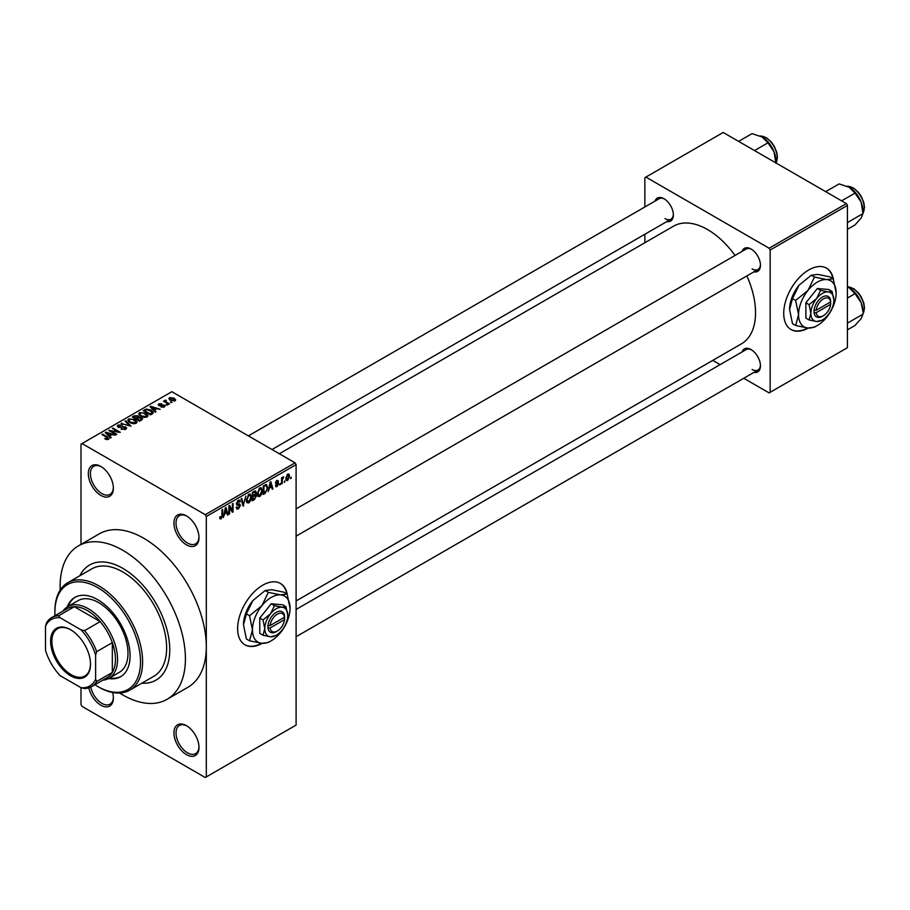 <?xml version="1.0" encoding="UTF-8"?>
<svg xmlns="http://www.w3.org/2000/svg" width="910" height="910" viewBox="0 0 910 910"><rect width="100%" height="100%" fill="white"/><g stroke="black" fill="none" stroke-linecap="round" stroke-linejoin="round"><path stroke-width="1.36" d="M186.459 544.828A17.722 10.226 60 0 1 173.935 523.125A17.722 10.226 60 0 1 186.459 515.89L186.459 515.89A17.722 10.226 60 0 1 198.994 537.594A17.722 10.226 60 0 1 186.459 544.828M186.994 516.209A16.243 9.373 -120 0 0 179.384 515.686A16.243 9.373 -120 0 0 176.893 528.699A16.243 9.373 -120 0 0 187.505 543.02A16.243 9.373 -120 0 0 195.627 543.816A16.243 9.373 -120 0 0 198.983 536.968M186.459 754.617A17.722 10.226 60 0 1 173.935 732.914A17.722 10.226 60 0 1 186.459 725.679L186.459 725.679A17.722 10.226 60 0 1 198.994 747.383A17.722 10.226 60 0 1 186.459 754.617M186.994 725.998A16.243 9.373 -120 0 0 179.384 725.475A16.243 9.373 -120 0 0 176.893 738.499A16.243 9.373 -120 0 0 187.505 752.809A16.243 9.373 -120 0 0 195.627 753.616A16.243 9.373 -120 0 0 198.983 746.757M112.601 692.499A17.722 10.226 60 0 1 113.375 697.947A17.722 10.226 60 0 1 100.839 705.182A17.722 10.226 60 0 1 88.816 687.846M90.772 687.073A16.243 9.373 -120 0 0 101.886 703.373A16.243 9.373 -120 0 0 110.008 704.181A16.243 9.373 -120 0 0 113.363 697.333M100.839 495.393A17.722 10.226 60 0 1 88.316 473.689A17.722 10.226 60 0 1 100.839 466.455L100.839 466.455A17.722 10.226 60 0 1 113.375 488.158A17.722 10.226 60 0 1 100.839 495.393M101.374 466.773A16.243 9.373 -120 0 0 93.764 466.25A16.243 9.373 -120 0 0 91.273 479.263A16.243 9.373 -120 0 0 101.886 493.584A16.243 9.373 -120 0 0 110.008 494.38A16.243 9.373 -120 0 0 113.363 487.533M287.31 594.526A35.444 20.464 120 0 0 280.405 583.458A35.444 20.464 120 0 0 262.694 585.21A35.444 20.464 120 0 0 239.535 616.445A35.444 20.464 120 0 0 244.972 644.849A35.444 20.464 120 0 0 262.228 643.347M286.809 593.843A35.444 20.464 120 0 0 280.2 583.344M742.105 251.387A13.286 7.678 60 0 1 751.057 249.01L751.057 249.01A13.286 7.678 60 0 1 760.453 265.276A13.286 7.678 60 0 1 753.912 271.84M751.592 249.329A11.819 6.825 -120 0 0 746.189 249.021L296.103 508.872M655.018 201.11A13.286 7.678 60 0 1 663.97 198.721L663.97 198.721A13.286 7.678 60 0 1 673.366 214.999A13.286 7.678 60 0 1 666.825 221.562M664.505 199.051A11.819 6.825 -120 0 0 659.102 198.744L248.373 435.879M742.105 351.942A13.286 7.678 60 0 1 751.057 349.565L751.057 349.565A13.286 7.678 60 0 1 760.453 365.843A13.286 7.678 60 0 1 753.912 372.406M751.592 349.895A11.819 6.825 -120 0 0 746.189 349.576L296.103 609.438M122.77 568.329A66.453 38.368 -120 0 0 89.544 565.042A66.453 38.368 -120 0 0 79.83 575.768A66.453 38.368 -120 0 1 89.544 565.042A66.453 38.368 -120 0 1 122.77 568.329A66.453 38.368 -120 0 1 166.177 626.888A66.453 38.368 -120 0 1 155.997 680.145A66.453 38.368 -120 0 0 166.177 626.888A66.453 38.368 -120 0 0 122.77 568.329M119.654 693.045A88.6 51.153 -120 0 0 122.77 694.933A88.6 51.153 -120 0 0 167.065 699.324A88.6 51.153 -120 0 0 180.646 628.321A88.6 51.153 -120 0 0 122.77 550.254A88.6 51.153 -120 0 0 78.465 545.863A88.6 51.153 -120 0 0 60.197 590.067M167.065 699.324L187.949 687.266A88.6 51.153 -120 0 0 206.308 646.703A88.6 51.153 -120 0 0 143.655 538.197A88.6 51.153 -120 0 0 99.349 533.806L78.465 545.863M296.103 600.953L741.468 343.821A67.931 39.221 -120 0 0 746.86 275.912M735.053 255.448A67.931 39.221 -120 0 0 707.514 229.536A67.931 39.221 -120 0 0 673.548 226.169L279.336 453.76M833.412 279.233A35.444 20.464 120 0 0 826.519 268.166A35.444 20.464 120 0 0 808.797 269.929A35.444 20.464 120 0 0 785.637 301.153A35.444 20.464 120 0 0 791.074 329.557A35.444 20.464 120 0 0 808.342 328.055M832.912 278.551A35.444 20.464 120 0 0 826.303 268.052M284.898 480.753L284.238 482.346L284.898 480.753M282.248 480.309L282.248 483.494L281.577 483.881L281.577 477.739L282.248 477.363L282.248 478.341L283.67 476.76L282.248 480.309L281.577 479.934M280.348 483.392L279.677 484.973L280.348 483.392M275.423 485.69L277.027 486.611L275.411 485.576L277.072 485.712L277.8 483.79L275.502 482.891L277.004 480.275L278.54 481.14L277.027 481.14L276.174 482.38L278.642 483.71L277.027 486.611L275.946 486.77M276.071 485.087L277.072 485.712M275.889 483.847L275.502 482.891L277.152 483.824M277.004 480.275L278.54 481.14L277.027 480.264M277.88 481.629L276.367 480.764M275.616 482.061L276.378 482.766M277.14 482.675L278.255 482.618M269.371 488.408L268.097 491.662L270.122 482.05L270.816 481.652L272.943 488.863L272.249 489.273L271.669 487.077L268.848 488.101M259.748 496.598L257.837 496.371L257.189 493.857L259.748 487.931L261.272 487.794L262.308 490.797L261.648 494.21L259.748 496.598L257.314 495.188M248.828 502.9L246.917 502.673L246.269 500.159L248.839 494.232L250.352 494.096L251.387 497.099L250.728 500.511L248.828 502.9L246.394 501.49M219.765 518.109L221.13 518.893L220.083 518.893L219.685 517.096L220.356 516.596L221.153 517.892L221.869 516.835L221.972 509.862L222.631 509.475L222.631 515.208L221.13 518.893L220.083 518.893M219.697 517.358L221.153 517.892M205.262 514.685L295.056 462.837L296.103 464.646L296.103 725.077L206.308 776.924L206.308 516.493L205.262 514.685L82.048 443.545L81.001 444.148L81.001 544.396M296.103 464.646L206.308 516.493M224.565 514.275L223.291 517.528L225.316 507.928L226.01 507.518L228.137 514.73L227.443 515.14L226.863 512.944L224.042 513.968M229.559 507.154L229.559 513.911L228.899 514.298L228.899 505.858L229.604 505.448L232.403 510.601L232.403 503.833L233.074 503.446L233.074 511.886L232.357 512.296L228.899 506.779M239.808 505.676L236.93 505.039L236.395 503.73L238.283 500.329L239.671 500.136L240.286 501.694L239.626 502.183L238.306 501.296L237.271 504.117L239.466 503.844L240.479 505.277L238.409 508.917L236.907 509.111L236.202 507.336L236.873 506.847L238.465 507.894L239.808 505.676L238.124 504.117M236.202 507.359L238.465 507.894M239.626 502.183L237.567 500.875M237.317 504.151L236.395 503.617L238.318 504.072M245.825 496.087L243.084 506.108L241.116 498.805L241.81 498.407L243.368 504.948L245.825 496.087M255.062 494.119L256.427 495.927L254.402 499.567L252.343 500.762L252.343 492.321L255.687 490.888L255.903 494.46M266.175 484.495L267.722 487.612L265.208 493.334L263.263 494.46L263.263 486.02L266.778 484.598M285.933 479.433L287.696 480.457L285.854 478.341L287.696 474.099L288.834 473.996L289.551 476.146L287.696 480.457L286.582 480.56M291.166 477.136L290.506 478.728L291.166 477.136M91.535 686.663A39.869 23.023 60 0 1 84.516 688.529L81.001 687.698A38.391 22.17 -120 0 0 95.618 679.258L96.665 681.51A39.869 23.023 60 0 1 91.535 686.663L107.198 677.62A39.869 23.023 -120 0 0 112.328 672.467L112.328 642.642A39.869 23.023 -120 0 0 100.18 621.61L74.347 606.697L58.684 615.74L60.117 617.765A38.391 22.17 -120 0 0 45.5 626.205L45.5 650.32A38.391 22.17 -120 0 0 60.117 675.641L81.001 687.698L81.001 704.579L82.048 706.387L205.262 777.527L206.308 776.924M172.126 402.391L170.42 402.163L172.126 402.391M167.576 405.018L165.87 404.802L167.576 405.018M156.031 411.684L155.326 412.082L150.036 406.702L150.742 406.292L160.171 409.295L156.713 408.761L154.416 410.091L156.031 411.684M147.852 416.188L147.852 415.222L147.067 416.962L144.019 417.406L140.857 416.336L138.684 413.879L139.571 412.628L145.896 413.322L147.955 415.722M136.944 422.49L136.944 421.523L136.159 423.264L133.099 423.707L129.937 422.638L127.775 420.181L128.663 418.93L134.976 419.624L137.035 422.024M125.728 429.281L121.064 429.133L124.932 428.758L125.034 427.256L118.22 427.268L117.288 426.085L118.107 425.027L122.293 425.129L118.982 425.505L118.914 426.904L125.682 426.87L126.649 428.121L125.728 429.281M124.932 429.634L125.034 427.256M118.982 425.505L118.914 427.575M111.225 437.551L110.519 437.949L105.241 432.568L105.935 432.159L115.365 435.162L111.907 434.627L109.609 435.958L111.225 437.551M295.056 462.837L171.842 391.698L82.048 443.545M106.891 439.564L104.73 438.779L107.63 438.745L107.79 438.017L101.886 434.502L102.546 434.115L107.516 436.982L108.449 439.257L106.891 439.564M107.63 439.553L107.79 438.017M109.041 438.495L108.449 439.257M116.787 434.332L116.127 434.718L108.813 430.498L118.186 431.852L112.328 428.474L112.988 428.087L120.302 432.307L110.94 430.965L116.787 434.332M130.96 426.153L121.041 423.446L129.743 425.869L125.045 421.125L125.739 420.727L130.96 426.153M141.63 419.999L139.571 421.182L132.257 416.962L134.327 415.768L137.99 415.779L138.809 417.076L141.505 417.588L142.597 418.907L141.63 419.999M138.843 416.86L138.809 417.747M152.436 413.754L150.491 414.88L143.177 410.66L146.226 409.056L151.253 410.171L153.449 412.548L152.436 413.754M164.357 406.986L161.024 406.929L163.641 406.52L163.709 405.53L158.84 405.564L158.818 403.824L161.878 403.812L159.603 404.245L159.398 405.121L164.244 405.064L165.063 406.087L164.357 406.986M163.641 407.282L163.709 405.53M158.135 404.666L158.818 403.824L158.818 405.553M159.603 404.245L159.398 405.803M169.476 403.915L168.805 404.302L163.493 401.23L165.006 401.344L164.858 400.343L165.768 400.138L166.337 400.684L165.756 401.628L169.476 403.915M165.006 402.106L164.858 401.139M165.768 400.138L165.756 402.538M175.027 400.821L170.42 400.298L168.862 398.569L169.522 397.647L174.072 398.136L175.687 399.899L175.027 400.821M846.38 203.612L847.426 205.421L770.156 250.034L769.121 248.225L846.38 203.612L723.177 132.473L644.86 177.689L644.86 206.968M644.86 234.257L644.86 242.731M770.156 250.034L770.156 392.301L769.121 392.904L743.754 378.264M720.129 364.626L712.792 360.383M770.156 392.301L847.426 347.688L847.426 205.421M769.121 248.225L645.907 177.086M790.87 329.431A35.444 20.464 120 0 0 807.602 327.987M752.092 268.894A11.819 6.825 -120 0 0 758.007 269.485A11.819 6.825 -120 0 0 760.43 264.651M665.017 218.616A11.819 6.825 -120 0 0 670.92 219.208A11.819 6.825 -120 0 0 673.355 214.373M752.092 369.46A11.819 6.825 -120 0 0 758.007 370.04A11.819 6.825 -120 0 0 760.43 365.206M141.846 683.194A66.453 38.368 -120 0 0 155.997 680.145A66.453 38.368 -120 0 1 141.846 683.194M244.756 644.724A35.444 20.464 120 0 0 261.5 643.279M105.298 439.075L105.298 438.336M102.546 434.889L102.546 434.115M105.935 433.274L105.935 432.159M109.609 437.027L109.609 435.958M107.471 433.751L108.984 435.333L110.827 434.263L106.402 432.773L107.471 434.843M108.984 436.379L108.984 435.333M106.402 433.751L106.402 432.773M110.827 435.253L110.827 434.263M109.519 430.908L109.519 430.089M118.186 432.432L118.186 431.852M112.988 428.86L112.988 428.087M110.94 431.727L110.94 430.965M121.633 429.406L121.633 428.69M118.107 427.2L118.107 425.027M122.93 427.143L122.93 426.437M125.682 429.315L125.682 426.87M121.724 423.673L121.724 423.048M125.739 421.842L125.739 420.727M128.663 421.751L128.663 418.93M134.976 420.443L134.976 419.624M129.516 419.419L128.845 420.375L130.619 422.263L135.294 422.775L135.954 421.83L132.348 419.203L129.516 419.419M130.619 422.991L130.619 422.263M135.294 423.616L135.294 422.775M134.327 416.757L134.327 415.768M137.979 416.837L137.99 415.779M141.494 418.736L141.505 417.588M133.781 417.076L135.965 418.338L137.842 417.167L137.444 416.234L134.942 416.405L133.781 417.838M135.965 419.1L135.965 418.338M137.842 418.236L137.444 416.234M136.819 418.827L139.378 420.306L141.391 419.044L140.845 417.974L138.127 418.065L136.819 419.59M139.378 421.068L139.378 420.306M141.391 420.136L140.845 417.974M140.788 420.477L140.788 419.487M139.571 415.449L139.571 412.628M145.896 414.141L145.896 413.322M140.436 413.117L139.765 414.073L141.528 415.961L146.214 416.473L146.863 415.529L143.268 412.901L140.436 413.117M141.528 416.689L141.528 415.961M146.214 417.315L146.214 416.473M146.226 409.898L146.226 409.056M151.253 410.979L151.253 410.171M144.701 410.774L150.298 414.004L152.095 411.729L146.965 409.625L144.701 410.774L144.701 411.536M150.298 414.767L150.298 414.004M152.368 413.8L152.095 411.729M151.492 414.3L151.492 413.311M150.742 407.407L150.742 406.292M154.416 411.161L154.416 410.091M152.277 407.885L153.79 409.466L155.633 408.397L151.196 406.906L152.277 408.977M153.79 410.512L153.79 409.466M151.196 407.885L151.196 406.906M155.633 409.386L155.633 408.397M161.593 407.157L161.593 406.497M160.046 405.917L160.046 405.246M164.244 407.043L164.244 405.064M166.53 405.177L166.53 404.415M164.153 401.617L164.153 400.855M166.712 403.096L166.712 402.334M171.091 402.55L171.091 401.788M169.522 399.683L169.522 397.647M174.072 398.955L174.072 398.136M174.288 401.105L173.457 398.546L170.261 398.091L169.897 399.968M170.261 398.091L171.08 399.922L174.652 399.831L174.652 401.003M171.08 400.65L171.08 399.922M227.193 514.184L228.137 514.73M226.01 512.455L226.863 512.944M225.407 510.351L224.793 513.16L226.636 512.091L225.714 508.576L225.407 510.351L224.872 510.032M228.899 513.524L229.559 513.911M230.981 509.771L232.403 510.601M231.709 511.09L233.074 511.886M236.225 507.655L238.409 508.917M238.113 500.432L240.286 501.694M236.463 503.025L237.055 503.378M238.374 504.06L240.479 505.277M242.845 505.209L243.732 505.733M242.663 504.549L243.368 504.948M250.682 496.689L251.387 497.099M248.112 494.801L248.839 495.222L246.929 499.783L248.828 501.911L250.728 497.451L250.443 495.711L248.635 494.358M246.292 499.419L246.929 499.783M250.443 495.711L248.839 495.222M246.348 501.228L248.828 501.911M254.402 491.138L256.233 492.196M254.299 494.699L256.427 495.927M252.343 492.537L253.003 495.438L254.948 494.244L255.573 492.719L254.163 491.263M252.343 495.063L253.003 495.438M255.573 492.719L254.163 492.253L253.003 492.924M253.003 496.428L253.003 499.385L255.107 498.077L255.755 496.314L252.343 496.041M252.343 499.01L253.003 499.385M253.469 495.176L255.755 496.314M261.602 490.388L262.308 490.797M259.02 488.499L259.76 488.92L257.849 493.482L259.737 495.609L261.648 491.15L261.363 489.409L259.555 488.056M257.212 493.118L257.849 493.482M261.363 489.409L259.76 488.92M257.257 494.926L259.737 495.609M264.355 492.845L265.208 493.334M267.028 487.214L267.722 487.612M263.923 486.623L263.923 493.084L266.789 490.206L267.051 487.987L266.05 485.565L263.263 486.236M263.263 492.708L263.923 493.084M264.241 485.451L265.094 485.94M265.049 484.984L266.368 485.644L265.14 484.928M271.999 488.317L272.943 488.863M270.816 486.588L271.669 487.077M270.213 484.473L269.599 487.294L271.442 486.224L270.52 482.698L270.213 484.473L269.678 484.165M275.537 482.471L277.8 483.79M276.924 482.721L278.642 483.71M279.677 484.211L280.348 484.598M281.577 483.108L282.248 483.494M281.577 477.955L282.248 478.341M282.623 477.25L283.476 477.739M281.577 478.535L282.373 478.99M284.238 481.583L284.898 481.959M288.823 475.725L289.551 476.146M287.355 474.337L288.39 474.929L287.685 474.986L286.513 477.955L287.719 479.57L288.891 476.59L287.06 474.622M285.888 477.591L286.513 477.955M285.876 478.956L287.719 479.57M290.506 477.966L291.166 478.341M108.54 678.541A45.773 26.424 -120 0 0 120.598 676.71A45.773 26.424 -120 0 0 127.616 640.026A45.773 26.424 -120 0 0 97.711 599.679A45.773 26.424 -120 0 0 74.825 597.415A45.773 26.424 -120 0 0 67.203 606.936M109.598 677.939A45.773 26.424 -120 0 0 121.11 676.392M94.868 684.741A60.549 34.955 -120 0 0 97.711 686.493A60.549 34.955 -120 0 0 140.515 661.775A60.549 34.955 -120 0 0 97.711 587.621A60.549 34.955 -120 0 0 54.896 612.339A60.549 34.955 -120 0 0 54.987 615.683M98.758 687.095L97.711 686.493L98.758 687.095A62.017 35.809 60 0 0 129.766 690.167L153.779 676.301A62.017 35.809 -120 0 0 163.288 626.603A62.017 35.809 -120 0 0 122.77 571.946A62.017 35.809 -120 0 0 91.762 568.875L67.738 582.741A62.017 35.809 60 0 1 98.758 585.812A62.017 35.809 60 0 1 139.275 640.469A62.017 35.809 60 0 1 129.766 690.167M54.896 612.339L54.896 611.133A62.017 35.809 60 0 1 67.738 582.741M62.904 611.122A41.348 23.876 60 0 1 67.636 606.674L78.078 600.645A41.348 23.876 60 0 1 98.758 602.693A41.348 23.876 60 0 1 125.762 639.139A41.348 23.876 60 0 1 119.426 672.262L108.984 678.291A41.348 23.876 60 0 1 102.773 680.179M75.348 597.131A45.773 26.424 -120 0 0 68.261 606.322M841.602 200.848L855.025 193.102L861.144 202.122A19.485 11.25 -120 0 1 862.987 211.143L862.987 213.611L861.144 218.036L855.025 224.929L847.426 229.309M847.426 222.586L862.987 213.611L861.144 202.122A19.485 11.25 -120 0 0 849.201 187.278L855.025 193.102M825.688 191.657L839.111 183.911L849.201 187.278M50.619 641.22A28.21 16.289 60 0 1 70.559 629.709A28.21 16.289 60 0 1 90.499 664.255A28.21 16.289 60 0 1 70.559 675.766A28.21 16.289 60 0 1 50.619 641.22M70.878 629.891A27.323 15.777 -120 0 0 57.523 628.719A27.323 15.777 -120 0 0 51.87 641.22A27.323 15.777 -120 0 0 63.791 668.713A27.323 15.777 -120 0 0 84.846 676.028A27.323 15.777 -120 0 0 90.499 663.879M67.636 606.674A41.348 23.876 60 0 1 99.497 617.754A41.348 23.876 60 0 1 117.549 659.363A41.348 23.876 60 0 1 108.984 678.291M96.665 681.51L112.328 672.467A39.869 23.023 -120 0 0 115.456 659.363A39.869 23.023 -120 0 0 112.328 642.642L96.665 651.685L95.618 655.143A38.391 22.17 -120 0 0 81.001 629.822L60.117 617.765M81.001 629.822L84.516 630.653L100.18 621.61A39.869 23.023 -120 0 0 74.347 606.697A39.869 23.023 -120 0 0 67.329 608.562L51.665 617.606A39.869 23.023 60 0 1 58.684 615.74M45.5 626.205L46.547 622.747A39.869 23.023 60 0 1 51.665 617.606M95.618 679.258L95.618 655.143M84.516 630.653A39.869 23.023 60 0 1 96.665 651.685M847.426 329.875L855.025 325.484L861.144 318.591L862.987 314.166L847.426 323.141M861.144 302.677L862.987 311.698A19.485 11.25 -120 0 0 861.144 302.677A19.485 11.25 -120 0 0 849.201 287.833L855.025 293.657L861.144 302.677M847.426 298.048L855.025 293.657M847.426 286.923L849.201 287.833M754.515 150.571L767.949 142.825L774.057 151.845A19.485 11.25 -120 0 1 775.9 160.865L775.9 162.913L776.674 161.423L777.413 157.134L776.719 152.186L774.08 145.93L771.396 142.096L766.607 137.842L760.112 135.988M738.601 141.38L752.035 133.633L762.125 137A19.485 11.25 -120 0 1 774.057 151.845L775.9 163.334M762.125 137L767.949 142.825M284.546 617.207L270.077 625.568L267.915 625.602L267.972 627.98A11.819 6.825 120 0 0 276.265 631.631L277.311 631.028A10.34 5.972 120 0 0 284.546 619.619L284.546 617.207A10.34 5.972 120 0 0 277.311 614.148A10.34 5.972 120 0 0 270.077 625.568M284.557 616.002A11.819 6.825 120 0 0 276.265 612.339A11.819 6.825 120 0 0 267.972 625.568L267.915 625.602M287.753 615.353A16.243 9.373 120 0 0 282.009 607.186A16.243 9.373 120 0 0 270.52 613.818A16.243 9.373 120 0 0 264.776 628.617A16.243 9.373 120 0 0 270.52 636.795A16.243 9.373 120 0 0 282.009 630.164A16.243 9.373 120 0 0 287.753 615.353L285.967 606.674L282.009 607.186L274.49 605.651L270.52 613.818L263.001 619.938L264.776 628.617L263.001 635.248L270.52 636.795L275.594 635.612M263.001 635.248L259.771 633.383L259.771 618.072L271.248 603.785L282.737 604.809L285.967 606.674M274.49 605.651L271.248 603.785M263.001 619.938L259.771 618.072M268.348 592.353L261.852 605.73A26.583 15.345 120 0 0 252.457 629.947A26.583 15.345 120 0 0 261.852 643.313A26.583 15.345 120 0 0 280.644 632.461A26.583 15.345 120 0 0 290.051 608.244A26.583 15.345 120 0 0 280.644 594.878A26.583 15.345 120 0 0 261.852 605.73L249.545 615.74L246.382 613.909L252.878 600.543L265.174 590.533L271.669 589.691L283.977 592.205L287.139 594.037L280.644 594.878L268.348 592.353L265.174 590.533M249.545 615.74L252.457 629.947L249.545 640.799L261.852 643.313L268.348 642.483L270.156 641.391M249.545 640.799L246.382 638.968L243.482 624.76L246.382 613.909M290.051 608.244L287.139 594.037M252.878 600.543A26.583 15.345 120 0 0 243.482 624.76M267.972 627.98L270.077 627.98L284.546 619.619M270.077 627.98A10.34 5.972 120 0 0 277.311 631.028M283.567 617.765L284.614 618.368M830.648 301.915L816.179 310.276L814.018 310.31L814.086 312.687A11.819 6.825 120 0 0 822.367 316.339L823.413 315.736A10.34 5.972 120 0 0 830.648 304.327L830.648 301.915A10.34 5.972 120 0 0 823.413 298.855A10.34 5.972 120 0 0 816.179 310.276M830.659 300.709A11.819 6.825 120 0 0 822.367 297.058A11.819 6.825 120 0 0 814.086 310.276L814.018 310.31M833.856 300.072A16.243 9.373 120 0 0 828.111 291.894A16.243 9.373 120 0 0 816.623 298.525A16.243 9.373 120 0 0 810.878 313.324A16.243 9.373 120 0 0 816.623 321.503A16.243 9.373 120 0 0 828.111 314.871A16.243 9.373 120 0 0 833.856 300.072L832.081 291.382L828.111 291.894L820.592 290.358L816.623 298.525L809.104 304.645L810.878 313.324L809.104 319.956L816.623 321.503L821.696 320.32M809.104 319.956L805.873 318.09L805.873 302.78L817.362 288.493L828.839 289.517L832.081 291.382M820.592 290.358L817.362 288.493M809.104 304.645L805.873 302.78M814.45 277.061L807.955 290.438A26.583 15.345 120 0 0 798.559 314.655A26.583 15.345 120 0 0 807.955 328.021A26.583 15.345 120 0 0 826.758 317.169A26.583 15.345 120 0 0 836.154 292.952A26.583 15.345 120 0 0 826.758 279.586A26.583 15.345 120 0 0 807.955 290.438L795.659 300.448L792.485 298.616L798.98 285.251L811.288 275.241L817.771 274.399L830.079 276.913L833.241 278.744L826.758 279.586L814.45 277.061L811.288 275.241M795.659 300.448L798.559 314.655L795.659 325.507L807.955 328.021L814.45 327.19L816.259 326.099M795.659 325.507L792.485 323.676L789.584 309.468L792.485 298.616M836.154 292.952L833.241 278.744M798.98 285.251A26.583 15.345 120 0 0 789.584 309.468M814.086 312.687L816.179 312.687L830.648 304.327M816.179 312.687A10.34 5.972 120 0 0 823.413 315.736M829.681 302.473L830.728 303.075M107.516 437.778L107.516 436.982M121.405 427.586L121.405 426.892M137.217 418.6L137.217 417.61M145.043 410.569L145.043 409.58M161.115 405.814L161.115 404.984M221.972 514.821L222.631 515.208M236.407 504.026L238.158 505.027M242.333 503.332L243.106 503.776M253.549 499.078L254.402 499.567M253.31 491.764L254.163 492.253M862.987 213.076A16.243 9.373 -120 0 0 864.238 207.764A16.243 9.373 -120 0 0 847.312 186.311M862.987 313.632A16.243 9.373 -120 0 0 864.238 308.331A16.243 9.373 -120 0 0 847.426 286.866M775.9 162.799A16.243 9.373 -120 0 0 777.151 157.487A16.243 9.373 -120 0 0 760.237 136.034M107.926 438.324L107.926 439.485M125.58 427.973L125.58 429.361M118.38 426.221L118.38 427.359M128.845 420.375L128.845 421.899M135.954 421.83L135.954 423.377M139.765 414.073L139.765 415.597M146.863 415.529L146.863 417.076M164.073 405.997L164.073 407.134M159.136 404.768L159.136 405.712M165.54 401.242L165.54 402.425M239.228 501.16L238.045 500.477M255.414 495.404L254.243 494.733M276.39 485.815L275.662 485.394M277.618 481.037L276.674 480.491M862.987 213.202L864.5 207.412L863.806 202.464L861.167 196.207L858.471 192.374L853.682 188.131L847.199 186.266M296.103 536.161L758.007 269.485M758.007 370.04L296.103 636.716M670.92 219.208L271.999 449.517M847.426 286.809L853.682 288.686L858.471 292.929L861.167 296.762L863.806 303.03L864.5 307.967L862.987 313.757"/></g></svg>
